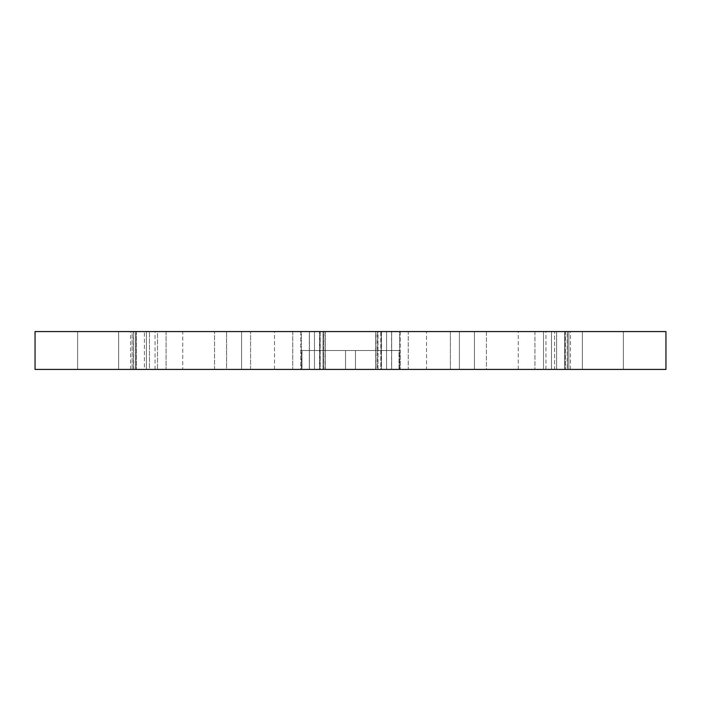 <?xml version="1.0" encoding="UTF-8"?>
<svg xmlns="http://www.w3.org/2000/svg" width="701" height="701" viewBox="0 0 701 701"><rect width="100%" height="100%" fill="white"/><g stroke="black" fill="none" stroke-linecap="round" stroke-linejoin="round"><path stroke-width="0.53" stroke-dasharray="3.5 2.63" d="M118.644 369.427L77.636 369.427L77.636 331.573L118.644 331.573L118.644 369.427L77.636 369.427L77.636 331.573L118.644 331.573L118.644 369.427L117.085 369.427L118.644 369.427L118.644 331.573L77.636 331.573L118.644 331.573L77.636 331.573L118.644 331.573L118.644 369.427L77.636 369.427L118.25 369.427L77.636 369.427L77.636 331.573L118.644 331.573L77.636 331.573L77.636 369.427L118.644 369.427M623.364 369.427L582.356 369.427L582.356 331.573L623.364 331.573L623.364 369.427L582.356 369.427L582.356 331.573L623.364 331.573L623.364 369.427L621.805 369.427L623.364 369.427L623.364 331.573L582.356 331.573L623.364 331.573L582.356 331.573L623.364 331.573L623.364 369.427L582.356 369.427L622.97 369.427L582.356 369.427L582.356 331.573L623.364 331.573L582.356 331.573L582.356 369.427L623.364 369.427M665.95 331.573L665.95 369.427L35.05 369.427L35.05 331.573L35.05 369.427L665.95 369.427L665.95 331.573L35.05 331.573L665.95 331.573M377.331 369.427L380.818 369.427L380.818 331.573L375.736 331.573L377.331 331.573L377.331 369.427L380.818 369.427L380.818 331.573L400.21 331.573L381.449 331.573L381.449 369.427L399 369.427L399 350.5L400.201 350.5L400.21 369.427L355.46 369.427L399 369.427L380.958 369.427L391.57 369.427L391.57 331.573L380.958 331.573L381.449 331.573L381.449 369.427L380.985 369.427L391.57 369.427L391.57 331.573L486.433 331.573L486.433 369.427L391.57 369.427L518.249 369.427L486.433 369.427L486.433 331.573L518.276 331.573L474.419 331.573L474.419 369.427L377.979 369.427L377.979 331.573L399.666 331.573L399.666 369.427L474.419 369.427L474.419 331.573L399.666 331.573L399.666 369.427L377.979 369.427L377.979 331.573L375.973 331.573L375.973 369.427L377.979 369.427L375.736 369.427L391.657 369.427L391.657 331.573L375.736 331.573L375.973 369.427L391.657 369.427L391.657 331.573L534.924 331.573L534.924 369.427L391.657 369.427L556.62 369.427L556.62 331.573L534.924 331.573L534.924 369.427L556.62 369.427L556.62 331.573L568.835 331.573L568.835 369.427L556.62 369.427L570.439 369.427L565.348 369.427L565.348 331.573L570.439 331.573L568.835 331.573L568.835 369.427L565.348 369.427L565.348 331.573L545.965 331.573L564.726 331.573L564.726 369.427L545.965 369.427L565.348 369.427L545.965 369.427L565.216 369.427L554.596 369.427L554.596 331.573L565.216 331.573L564.726 331.573L564.726 369.427L565.19 369.427L565.19 331.573L543.503 331.573L543.503 369.427L426.515 369.427L554.596 369.427L554.596 331.573L450.401 331.573L450.401 369.427L565.19 369.427L565.19 331.573L567.197 331.573L567.197 369.427L459.409 369.427L459.409 331.573L459.409 369.427L426.532 369.427L426.515 331.573L543.503 331.573L543.503 369.427L567.433 369.427L551.512 369.427L551.512 331.573L567.433 331.573L567.424 369.427L551.512 369.427L551.512 331.573L408.245 331.573L408.245 369.427L551.512 369.427L386.549 369.427L386.549 331.573L408.245 331.573L408.245 369.427L377.331 369.427L386.549 369.427L386.549 331.573L377.331 331.573L377.331 369.427M426.532 331.573L570.29 331.573L450.401 331.573L450.401 369.427L426.532 369.427M320.042 331.573L320.042 369.427L319.551 369.427L319.551 331.573L319.551 369.427L302 369.427L302 350.5L345.54 350.5L345.54 369.427L345.54 350.5L355.46 350.5L355.46 369.427L355.46 350.5L355.46 369.427L399 369.427L399 350.5L355.46 350.5L400.201 350.5L400.201 369.427L355.46 369.427L355.46 350.5L345.54 350.5L345.54 369.427L355.46 369.427L302 369.427L302 350.5L300.799 350.5L300.799 369.427L355.46 369.427L130.71 369.427L345.54 369.427L345.54 350.5L300.799 350.5L300.79 369.427L320.182 369.427L320.182 331.573L130.71 331.573L325.115 331.573L182.724 331.573L301.334 331.573L301.334 369.427L323.021 369.427L323.021 331.573L325.027 331.573L325.264 369.427L309.343 369.427L309.343 331.573L132.165 331.573L132.165 369.427L130.561 369.427L135.652 369.427L135.652 331.573L274.485 331.573L241.591 331.573L241.591 369.427L135.81 369.427L135.81 331.573L133.803 331.573L133.567 369.427L149.488 369.427L149.488 331.573L323.669 331.573L323.669 369.427L325.264 369.427L320.182 369.427L320.182 331.573L309.343 331.573L309.343 369.427L144.38 369.427L144.38 331.573L144.38 369.427L132.165 369.427L132.165 331.573L135.652 331.573L135.652 369.427L155.035 369.427L135.784 369.427L146.404 369.427L146.404 331.573L146.404 369.427L250.599 369.427L250.599 331.573L250.599 369.427L274.485 369.427L241.591 369.427L241.591 331.573L157.497 331.573L157.497 369.427L157.497 331.573L135.81 331.573L135.81 369.427L133.803 369.427L133.567 331.573L149.488 331.573L149.488 369.427L314.451 369.427L314.451 331.573L314.451 369.427L323.669 369.427L323.669 331.573L325.264 331.573L325.027 369.427L323.021 369.427L323.021 331.573L301.334 331.573L301.334 369.427L226.581 369.427L226.581 331.573L226.581 369.427L182.724 369.427L182.724 331.573M320.042 369.427L214.567 369.427L214.567 331.573L214.567 369.427L182.724 369.427M309.43 369.427L309.43 331.573L309.43 369.427M166.076 331.573L166.076 369.427L166.076 331.573M136.274 331.573L136.274 369.427L136.274 331.573M292.755 331.573L292.755 369.427L292.755 331.573M399 350.5L300.799 350.5L399 350.5M375.736 369.427L375.736 331.573L375.736 369.427M400.21 331.573L400.21 369.427M380.958 331.573L380.958 369.427M518.276 369.427L518.276 331.573M570.439 369.427L570.439 331.573M545.965 369.427L545.965 331.573M565.216 331.573L565.216 369.427M567.433 369.427L567.433 331.573M325.264 369.427L325.264 331.573L325.264 369.427M300.79 331.573L300.79 369.427M274.485 369.427L274.485 331.573M135.784 331.573L135.784 369.427M130.561 369.427L130.561 331.573M155.035 369.427L155.035 331.573M133.567 369.427L133.567 331.573"/><path stroke-width="1.05" d="M665.95 369.427L665.95 331.573L665.95 369.427L35.05 369.427L35.05 331.573L665.95 331.573L35.05 331.573L35.05 369.427L665.95 369.427"/></g></svg>
